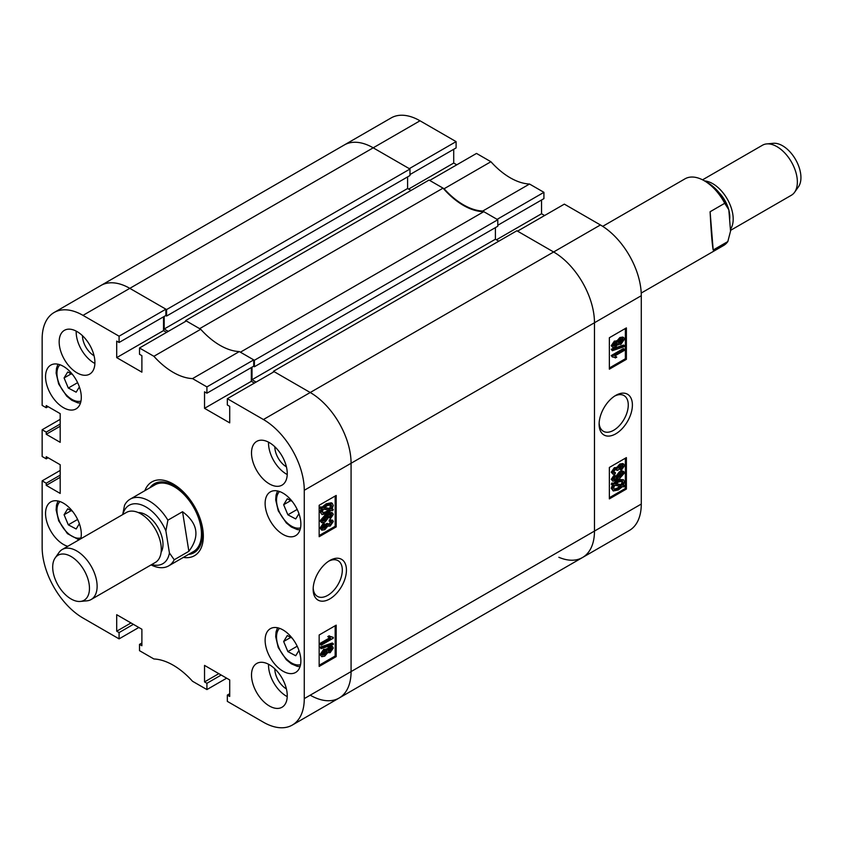 <?xml version="1.0" encoding="UTF-8"?>
<svg xmlns="http://www.w3.org/2000/svg" width="843" height="843" viewBox="0 0 843 843"><rect width="100%" height="100%" fill="white"/><g stroke="black" fill="none" stroke-linecap="round" stroke-linejoin="round"><path stroke-width="1.26" d="M329.803 560.5L329.803 560.49A23.541 13.593 120 0 0 329.803 560.5A23.541 13.593 120 0 0 313.153 589.32A23.541 13.593 120 0 0 329.803 598.93A23.541 13.593 120 0 0 346.441 570.1A23.541 13.593 120 0 0 329.803 560.49M313.196 588.066A20.622 11.907 120 0 0 317.432 596.38A20.622 11.907 120 0 0 327.737 595.358A20.622 11.907 120 0 0 341.204 577.192A20.622 11.907 120 0 0 338.043 560.669A20.622 11.907 120 0 0 328.738 561.153M269.381 442.628A25.279 14.594 -120 0 0 256.736 441.374A25.279 14.594 -120 0 0 252.868 461.627A25.279 14.594 -120 0 0 269.381 483.903A25.279 14.594 -120 0 0 282.015 485.146A25.279 14.594 -120 0 0 285.893 464.893A25.279 14.594 -120 0 0 269.381 442.628M268.548 442.164A25.279 14.594 -120 0 0 286.399 474.072A25.279 14.594 -120 0 0 287.231 474.535M269.381 664.716A25.279 14.594 -120 0 0 256.736 663.462A25.279 14.594 -120 0 0 252.868 683.715A25.279 14.594 -120 0 0 269.381 705.991A25.279 14.594 -120 0 0 282.015 707.245A25.279 14.594 -120 0 0 285.893 686.992A25.279 14.594 -120 0 0 269.381 664.716M268.548 664.263A25.279 14.594 -120 0 0 286.399 696.16A25.279 14.594 -120 0 0 287.231 696.624M77.04 331.584A25.279 14.594 -120 0 0 64.405 330.33A25.279 14.594 -120 0 0 60.527 350.583A25.279 14.594 -120 0 0 77.04 372.859A25.279 14.594 -120 0 0 89.685 374.102A25.279 14.594 -120 0 0 93.552 353.86A25.279 14.594 -120 0 0 77.04 331.584M76.207 331.12A25.279 14.594 -120 0 0 94.068 363.027A25.279 14.594 -120 0 0 94.89 363.491M274.829 446.748A16.365 9.452 -120 0 0 286.399 466.801L286.399 466.801M82.488 335.704A16.365 9.452 -120 0 0 94.068 355.757L94.068 355.757M274.829 668.847A16.365 9.452 -120 0 0 286.399 688.889L286.399 688.889M282.995 493.134A25.279 14.594 -120 0 0 270.361 491.88A25.279 14.594 -120 0 0 266.483 512.133A25.279 14.594 -120 0 0 282.995 534.409A25.279 14.594 -120 0 0 295.63 535.663A25.279 14.594 -120 0 0 299.507 515.41A25.279 14.594 -120 0 0 282.995 493.134M282.995 629.932A25.279 14.594 -120 0 0 270.361 628.678A25.279 14.594 -120 0 0 266.483 648.931A25.279 14.594 -120 0 0 282.995 671.197A25.279 14.594 -120 0 0 295.63 672.451A25.279 14.594 -120 0 0 299.507 652.197A25.279 14.594 -120 0 0 282.995 629.932M63.425 366.368A25.279 14.594 -120 0 0 50.791 365.114A25.279 14.594 -120 0 0 46.913 385.367A25.279 14.594 -120 0 0 63.425 407.643A25.279 14.594 -120 0 0 76.06 408.897A25.279 14.594 -120 0 0 79.937 388.644A25.279 14.594 -120 0 0 63.425 366.368M80.77 538.803A25.279 14.594 -120 0 0 63.425 503.166A25.279 14.594 -120 0 0 50.791 501.912A25.279 14.594 -120 0 0 46.913 522.165A25.279 14.594 -120 0 0 63.425 544.43A25.279 14.594 -120 0 0 67.746 546.317M183.352 557.402A42.603 24.595 -120 0 0 194.512 555.685A42.603 24.595 -120 0 0 203.332 536.18A42.603 24.595 -120 0 0 184.743 493.303A42.603 24.595 -120 0 0 151.909 481.89A42.603 24.595 -120 0 0 144.848 490.689M326.726 649.405L329.17 646.528L331.626 646.128L332.648 646.718L333.28 648.088L330.15 652.682L327.748 652.619L324.66 656.202L321.752 656.676L320.034 654.579L323.68 649.331L326.726 649.405M321.752 656.676L320.034 654.579M321.046 648.688L320.034 647.171L332.258 643.019L333.28 643.609L333.28 644.526L321.046 648.688L321.046 647.761L333.28 643.609M321.204 645.158L321.204 643.904L330.646 638.457L328.791 637.203L330.182 636.402L333.28 637.371L333.28 638.183L321.204 645.158L320.182 644.568L320.182 643.314L329.497 637.94M329.624 637.866L327.769 636.613L329.16 635.812L330.899 636.971M330.424 636.634L333.28 637.371M319.16 665.253L335.166 656.023L335.166 625.748M322.353 528.382L323.765 527.887L325.904 523.967L327.305 523.334L328.707 525.041M328.359 524.536L330.993 521.501M328.306 524.104L330.245 524.789L332.037 522.312L329.16 521.195L329.318 519.857L332.648 520.205L333.28 521.564L330.171 526.074L327.748 526.127L324.797 529.72L321.763 530.173L321.046 528.666L324.46 523.661L324.608 524.82L322.289 527.971L322.7 528.814M321.763 530.173L320.034 528.076L323.438 523.071L324.46 523.661M330.34 518.835L330.182 517.676L332.037 515.01L330.73 514.135L327.411 515.526L328.939 516.97L325.092 522.038L321.678 522.713L321.046 521.406L326.852 514.767L332.616 513.081L333.28 514.451L330.34 518.835L329.16 517.086L330.983 514.125M321.678 522.713L320.034 520.826L325.83 514.177M327.79 513.134L331.594 512.491L332.616 513.081M332.174 508.866L333.28 509.467L332.658 510.721L331.099 510.458L327.095 513.556L322.058 514.599L320.034 511.912L321.246 508.35M322.058 514.599L320.034 511.912M321.046 512.502L322.268 508.94L319.718 508.087L320.509 506.864L322.079 507.128L326.125 503.829L331.278 502.776L332.3 503.366L333.28 505.515L331.942 509.235L333.28 509.467M319.16 535.537L335.166 526.306L335.166 496.032M141.887 642.998L139.506 644.379L139.506 650.67L153.9 658.973A64.995 37.524 -120 0 1 192.52 681.27L206.914 689.574L206.914 683.294L204.533 681.913L204.533 665.401L229.718 679.953L229.718 696.455L227.336 695.085L227.336 701.376L263.416 722.209A57.767 33.351 -120 0 0 292.31 725.064A57.767 33.351 -120 0 0 304.27 698.615L304.27 490.289A57.767 33.351 -120 0 0 263.416 419.529L310.224 392.511L274.144 371.679L227.336 398.697L263.416 419.529M227.336 398.697L227.336 404.988L229.718 406.368L229.718 422.87L204.533 408.328L204.533 391.816L206.914 393.196L206.914 386.905L253.722 359.887L239.328 351.573L192.52 378.602L206.914 386.905M119.084 336.199L165.892 309.181L129.811 288.348A57.767 33.351 -120 0 0 100.918 285.482A57.767 33.351 60 0 1 129.811 288.348L83.004 315.366L119.084 336.199L119.084 342.49L116.703 341.109L116.703 357.622L141.887 372.163L141.887 355.662L139.506 354.281L139.506 347.99L153.9 356.304A64.995 37.524 -120 0 0 192.52 378.602M83.004 315.366A57.767 33.351 -120 0 0 54.11 312.511A57.767 33.351 -120 0 0 42.15 338.949L42.15 405.388L46.239 407.738L46.239 405.578L60.19 413.639L60.19 442.333L46.239 434.271L46.239 432.111L42.15 429.751L60.19 419.34M48.104 457.76L46.239 458.845L42.15 456.484L42.15 429.751M46.239 458.845L46.239 456.685L60.19 464.735L60.19 493.429L46.239 485.378L46.239 483.218L42.15 480.858L60.19 470.436M138.832 627.477L119.084 638.868L83.004 618.035A57.767 33.351 -120 0 1 42.15 547.286L42.15 480.858M119.084 638.868L119.084 632.587L116.703 631.207L116.703 614.695L141.887 629.247L141.887 645.749L139.506 644.379M226.651 678.183L206.914 689.574M165.892 309.181L165.892 315.461L119.084 342.49M163.51 316.842L163.51 330.604L166.577 332.363M153.9 356.304L200.708 329.276L186.314 320.972L139.506 347.99M200.708 329.276A64.995 37.524 -120 0 0 239.328 351.573M253.722 359.887L253.722 366.168L206.914 393.196M251.34 367.548L251.34 381.31L204.533 408.328M254.396 383.07L251.34 381.31M558.846 557.286A57.767 33.351 -120 0 0 582.513 557.518A57.767 33.351 -120 0 0 594.473 531.069L594.473 322.743A57.767 33.351 -120 0 0 553.63 251.983L310.224 392.511A57.767 33.351 60 0 1 351.078 463.26L351.078 671.597A57.767 33.351 60 0 1 339.107 698.046A57.767 33.351 -120 0 0 351.078 671.597L351.078 463.26A57.767 33.351 -120 0 0 310.224 392.511L273.459 371.278L273.459 372.069M336.188 526.896L336.188 495.442L319.16 505.273L319.16 536.717L336.188 526.896L335.166 526.306M336.188 656.613L336.188 625.158L319.16 634.99L319.16 666.434L336.188 656.613L335.166 656.023M163.51 330.604L116.703 357.622M48.104 406.663L46.239 407.738M60.19 426.221L46.239 434.271M60.19 424.05L46.239 432.111M60.19 477.317L46.239 485.378M60.19 475.157L46.239 483.218M131.002 622.956L116.703 631.207M133.384 624.326L119.084 632.587M218.822 673.662L204.533 681.913M221.214 675.032L206.914 683.294M229.718 693.705L227.336 695.085M320.74 508.677L321.531 507.454L320.509 506.864M321.531 507.454L323.101 507.718L322.079 507.128M323.101 507.718L327.147 504.42L326.125 503.829M327.147 504.42L332.3 503.366M330.856 509.056L331.879 506.274L331.173 504.746L327.168 505.652L324.249 507.918L330.856 509.056L329.834 508.466L330.561 504.546M331.879 506.274L330.856 505.684M324.608 507.57L329.834 508.466M327.073 512.323L329.95 510.257L323.343 509.119L322.447 511.743L323.122 513.187L327.073 512.323L326.051 511.733L328.928 509.667M322.711 512.797L326.051 511.733M330.182 517.676L329.16 517.086M331.478 516.443L330.456 515.853M327.411 515.526L328.327 515.716L327.305 515.126M321.046 521.406L320.034 520.826M326.852 514.767L325.862 514.198M325.05 520.816L327.706 517.423L325.135 517.012L322.289 520.637L325.05 520.816L324.028 520.226L326.631 516.464M327.295 516.611L327.706 517.423L326.684 516.833M322.289 520.637L322.637 521.311M322.311 520.858L324.028 520.226M327.021 525.8L327.748 526.127M330.182 521.785L330.34 520.447L332.648 520.205M331.014 521.722L332.037 522.312L331.699 521.575M322.289 527.971L324.787 528.477L326.926 524.557L328.327 523.924M324.787 528.477L323.765 527.887M327.084 525.284L326.062 524.694M326.926 524.557L325.904 523.967M330.245 524.789L329.223 524.198M330.34 520.447L329.318 519.857M321.046 528.666L320.034 528.076M330.646 638.457L328.823 637.55M321.204 643.904L320.182 643.314M328.791 637.203L327.769 636.613M321.046 647.761L320.034 647.171M321.046 655.169L324.703 649.921L327.748 649.995L330.193 647.108L329.17 646.528M330.193 647.108L332.648 646.718M327.126 652.429L327.748 652.619M324.703 649.921L323.68 649.331M326.252 648.836L327.748 649.995M330.15 651.428L332.037 648.815L330.224 648.341L328.327 650.975L330.15 651.428L329.128 650.838L331.004 648.035M331.699 648.119L332.037 648.815L331.014 648.225M328.327 650.975L328.665 651.671M328.338 651.165L329.128 650.838M324.66 654.948L327.084 651.66L324.713 651.175L322.289 654.453L324.66 654.948L323.638 654.358L326.02 650.691M326.694 650.828L327.084 651.66L326.062 651.07M322.289 654.453L322.69 655.306M322.342 654.842L323.638 654.358M188.474 554.441A39.8 22.982 -120 0 0 201.382 525.358A39.8 22.982 -120 0 0 174.227 485.705A39.8 22.982 -120 0 0 149.959 487.739M168.642 565.895L193.49 551.554A38.515 22.234 -120 0 0 199.391 520.689A38.515 22.234 -120 0 0 174.227 486.748A38.515 22.234 -120 0 0 154.975 484.841L130.128 499.193A38.515 22.234 60 0 1 143.953 498.592A38.515 22.234 60 0 1 167.894 520.173L182.541 511.722C197.936 523.292 200.044 536.496 188.864 551.311L174.227 559.763A38.515 22.234 60 0 1 168.642 565.895A38.515 22.234 60 0 1 154.806 566.496A38.515 22.234 60 0 1 151.087 564.915M615.748 395.399L615.748 395.399A23.541 13.593 120 0 0 599.11 424.229A23.541 13.593 120 0 0 615.748 433.839A23.541 13.593 120 0 0 632.398 405.009A23.541 13.593 120 0 0 615.748 395.399L615.748 395.399M599.141 422.975A20.622 11.907 120 0 0 603.377 431.289A20.622 11.907 120 0 0 613.683 430.267A20.622 11.907 120 0 0 627.16 412.101A20.622 11.907 120 0 0 623.999 395.578A20.622 11.907 120 0 0 614.684 396.062M612.903 347.611L611.259 345.651L614.389 341.067L616.791 341.13L619.868 337.548L622.777 337.063L623.799 337.653L624.505 339.16L620.848 344.408L617.814 344.334L615.358 347.221L612.903 347.611L611.259 345.651M612.281 350.72L611.259 349.213L623.483 345.061L624.505 345.651L624.505 346.568L612.281 350.72L612.281 349.803L624.505 345.651M614.663 357.358L612.281 356.958L612.281 356.146L624.347 349.181L624.347 350.425L614.905 355.883L616.76 357.126L615.369 357.938L614.104 357.105M612.281 356.958L611.259 355.556L623.325 348.591L624.347 349.181M609.363 367.991L625.369 358.76L625.369 328.485M621.101 470.679L620.943 469.509L623.262 466.358L620.775 465.863L618.636 469.772L617.224 470.405L615.306 469.551L613.514 472.027L615.369 472.554L615.221 473.892L612.903 474.124L612.281 472.765L615.379 468.255L617.814 468.202L620.754 464.619L623.788 464.156L624.505 465.663L621.101 470.679L619.921 468.929L622.187 465.357M617.224 470.405L616.17 469.203M613.535 472.238L615.369 472.554M612.903 474.124L611.259 472.175L614.357 467.665L616.791 467.612L619.731 464.029L622.766 463.566L623.788 464.156M613.546 479.625L617.118 478.213L615.59 476.78L619.436 471.701L622.851 471.026L624.505 472.923L618.699 479.562L612.935 481.248L611.259 479.298L614.199 474.915L615.369 476.664L613.514 479.33L614.821 480.194L613.799 479.604M612.935 481.248L611.259 479.298M612.281 484.862L612.893 483.608L614.452 483.882L618.456 480.773L623.493 479.741L624.505 481.827L623.283 485.399L624.811 485.652L624.02 486.885L622.45 486.611L618.404 489.92L613.251 490.974L612.281 488.824L613.609 485.094L611.259 484.272L611.87 483.018L613.43 483.292L617.434 480.183M618.92 479.435L623.493 479.741M623.504 485.02L624.811 485.652M613.251 490.974L611.259 488.234L612.587 484.504M609.363 497.707L625.369 488.476L625.369 458.202M476.516 153.426L490.911 161.73L444.103 188.748L429.709 180.444L476.516 153.426M529.53 184.027L543.925 192.33L497.117 219.359L482.723 211.056L529.53 184.027A64.995 37.524 60 0 1 490.911 161.73M543.925 192.33L543.925 198.621L497.791 225.26M541.543 200.002L541.543 213.753L544.599 215.523M273.459 371.278L516.864 230.761L553.63 251.983L517.539 231.151L564.346 204.132L600.427 224.965A57.767 33.351 60 0 1 641.281 295.714L641.281 504.051A57.767 33.351 60 0 1 629.321 530.489L582.513 557.518A57.767 33.351 60 0 0 594.473 531.069L594.473 322.743L304.27 490.289M456.095 141.624L409.287 168.653L373.207 147.82A57.767 33.351 -120 0 0 344.323 144.954L391.131 117.936A57.767 33.351 60 0 1 420.014 120.791L456.095 141.624L456.095 147.915L409.972 174.554M453.713 149.295L453.713 163.047L456.78 164.817M482.723 211.056A64.995 37.524 60 0 1 444.103 188.748M609.363 467.444L609.363 498.887L626.391 489.056L626.391 457.612L609.363 467.444M609.363 337.727L609.363 369.171L626.391 359.339L626.391 327.895L609.363 337.727M408.613 189.095L453.713 163.047M496.432 239.802L541.543 213.753M625.369 358.76L626.391 359.339M625.369 488.476L626.391 489.056M612.893 483.608L611.87 483.018M614.452 483.882L613.43 483.292M618.456 480.773L617.508 480.225M612.281 488.824L611.259 488.234M618.393 488.677L621.312 486.411L614.695 485.283L613.672 488.055L614.378 489.583L618.393 488.677L617.371 488.086L620.29 485.821M613.967 489.203L617.371 488.086M623.103 482.586L622.429 481.153L618.477 482.017L615.601 484.072L622.208 485.21L623.103 482.586L621.818 480.942M622.208 485.21L621.186 484.62L622.092 481.996M616.001 483.734L621.186 484.62M613.514 479.33L614.821 480.194L618.14 478.803L616.201 478.023M618.14 478.803L615.59 476.78M616.612 477.359L620.459 472.291L619.436 471.701M620.459 472.291L623.873 471.616M612.281 479.888L615.221 475.505M617.845 476.906L620.416 477.328L623.262 473.703L620.501 473.524L617.845 476.906L618.256 477.728M622.914 473.028L623.262 473.703L622.218 472.881M620.416 477.328L619.394 476.738L622.239 473.113M617.898 477.275L619.394 476.738M616.486 467.349L617.814 468.202M613.514 472.027L613.852 472.754M616.222 469.635L617.245 470.225L616.844 469.298M622.239 465.768L623.262 466.358L622.851 465.515M620.943 469.509L619.921 468.929M612.281 472.765L611.259 472.175M615.379 468.255L614.357 467.665M620.754 464.619L619.731 464.029M612.281 356.146L611.259 355.556M612.281 349.803L611.259 349.213M612.281 346.241L615.401 341.657L614.389 341.067M615.401 341.657L617.814 341.721L620.891 338.127L619.868 337.548M616.391 340.72L617.814 341.721M620.891 338.127L623.799 337.653M617.255 344.323L618.277 344.913L617.814 344.334M613.514 345.525L615.327 345.988L617.224 343.364L615.401 342.911L613.514 345.525L613.852 346.22M616.886 342.658L617.224 343.364L616.191 342.585M615.327 345.988L614.305 345.398L616.212 342.774M613.525 345.714L614.305 345.398M618.467 342.679L620.838 343.164L623.262 339.877L620.891 339.381L618.467 342.679L618.857 343.501M622.861 339.023L623.262 339.877L622.187 338.897M620.838 343.164L619.816 342.574L622.239 339.286M618.509 343.048L619.816 342.574M199.633 328.665L185.639 320.572L429.034 180.054L443.039 188.137L199.633 328.665M185.639 320.572L185.639 321.362M164.185 316.452L164.185 329.023L168.273 331.383M54.11 312.511L344.323 144.954A57.767 33.351 60 0 1 373.207 147.82L129.811 288.348L166.577 309.571L166.577 316.051L165.723 315.567M310.224 695.18A57.767 33.351 -120 0 0 339.107 698.046L292.31 725.064M256.103 382.09L252.015 379.729L495.41 239.212L495.41 227.61M252.015 367.158L252.015 379.729M254.396 360.277L497.791 219.749L483.798 211.667L240.392 352.195L254.396 360.277L254.396 366.758L253.553 366.273M483.798 211.667A64.995 37.524 60 0 1 443.039 188.137M497.791 219.749L497.791 226.24L254.396 366.758M498.814 241.172L495.41 239.212M600.427 224.965L553.63 251.983A57.767 33.351 60 0 1 594.473 322.743L641.281 295.714M166.577 309.571L409.972 169.043L373.207 147.82L420.014 120.791M409.972 169.043L409.972 175.534L166.577 316.051M407.591 176.904L407.591 188.505L410.994 190.465M164.185 329.023L407.591 188.505M89.095 583.914A25.996 15.005 -120 0 0 74.058 558.509A25.996 15.005 -120 0 0 55.174 557.918A25.996 15.005 -120 0 0 53.067 571.575A25.996 15.005 -120 0 0 80.296 601.438A25.996 15.005 -120 0 0 89.095 583.914M55.174 557.918L59.021 552.481A28.883 16.681 60 0 1 62.256 549.488A28.883 16.681 60 0 1 82.582 555.326A28.883 16.681 60 0 1 96.713 581.364A28.883 16.681 60 0 1 91.139 599.521A28.883 16.681 60 0 1 86.934 600.827L80.296 601.438M138.21 512.533A24.068 13.899 60 0 1 162.657 540.215A24.068 13.899 60 0 1 161.118 552.228M62.256 549.488L126.429 512.439A28.883 16.681 60 0 1 146.756 518.276A28.883 16.681 60 0 1 160.887 544.315A28.883 16.681 60 0 1 155.312 562.471L91.139 599.521M151.74 564.536A33.699 19.452 -120 0 0 169.422 552.955L165.892 530.911A33.699 19.452 -120 0 0 141.982 505.073A33.699 19.452 -120 0 0 122.857 514.504M174.227 559.763L169.422 552.955M122.741 514.409L124.532 505.326A38.515 22.234 60 0 1 130.128 499.193M165.892 530.911L167.894 520.173M188.864 551.311L182.541 511.722M766.708 143.911L773.337 143.299A25.996 15.005 60 0 1 800.85 175.492A25.996 15.005 60 0 1 798.458 186.809L794.612 192.246A28.883 16.681 -120 0 0 797.267 179.675A28.883 16.681 -120 0 0 766.708 143.911A28.883 16.681 -120 0 0 762.504 145.207L702.556 179.822M729.627 219.728A24.068 13.899 -120 0 0 729.711 215.144A24.068 13.899 -120 0 0 728.858 210.139M728.573 209.096A24.068 13.899 -120 0 0 719.09 192.678M730.407 229.359A28.883 16.681 -120 0 0 733.094 216.725A28.883 16.681 -120 0 0 704.611 180.939M641.217 293.058L723.515 245.545A38.515 22.234 -120 0 0 727.825 241.562L713.189 250.013C712.124 244.228 711.102 231.477 710.101 211.741L724.738 203.289A38.515 22.234 -120 0 0 704.263 180.739A38.515 22.234 -120 0 0 701.618 179.369A38.515 22.234 -120 0 0 685.001 178.832L602.703 226.346M704.263 180.739L707.667 182.71A33.699 19.452 60 0 1 728.826 209.802L730.544 231.119L727.825 241.562M724.738 203.289L728.826 209.802M710.101 211.741L713.189 250.013M730.481 230.402L791.387 195.239A28.883 16.681 -120 0 0 794.612 192.246M298.949 513.682L295.724 518.951L287.874 514.81L283.648 504.715L287.284 498.761L292.142 501.332M297.189 509.435L287.874 514.81M290.772 500.605L283.648 504.715M79.379 386.916L76.155 392.185L68.304 388.043L64.079 377.949L67.714 371.995L72.572 374.566M77.619 382.659L68.304 388.043M71.202 373.839L64.079 377.949M298.949 650.469L295.724 655.749L287.874 651.607L283.648 641.502L287.284 635.559L292.142 638.119M297.189 646.223L287.874 651.607M290.772 637.392L283.648 641.502M79.379 523.703L76.155 528.982L68.304 524.841L64.079 514.736L67.714 508.793L72.572 511.353M77.619 519.457L68.304 524.841M71.202 510.626L64.079 514.736M304.27 698.615L641.281 504.051M279.549 491.532A21.18 12.234 -120 0 0 278.864 510.847A21.18 12.234 -120 0 0 300.529 527.876M59.979 364.766A21.18 12.234 -120 0 0 59.295 384.081A21.18 12.234 -120 0 0 80.96 401.11M279.549 628.33A21.18 12.234 -120 0 0 278.864 647.635A21.18 12.234 -120 0 0 300.529 664.663M59.979 501.564A21.18 12.234 -120 0 0 59.295 520.869A21.18 12.234 -120 0 0 80.96 537.897M339.107 698.046L582.513 557.518M300.013 529.899L297.252 529.562L291.372 527.044L286.262 522.892L278.243 510.784L275.693 499.878L276.051 495.094L277.537 490.974M80.443 403.133L77.682 402.796L71.813 400.277L66.692 396.126L58.673 384.018L56.123 373.112L56.492 368.328L57.967 364.208M300.013 666.697L297.252 666.349L291.372 663.831L286.262 659.69L278.243 647.572L275.693 636.676L276.051 631.892L277.537 627.761M79.01 539.826L67.44 533.661L58.673 520.805L56.123 509.91L56.492 505.126L57.967 500.995"/></g></svg>
